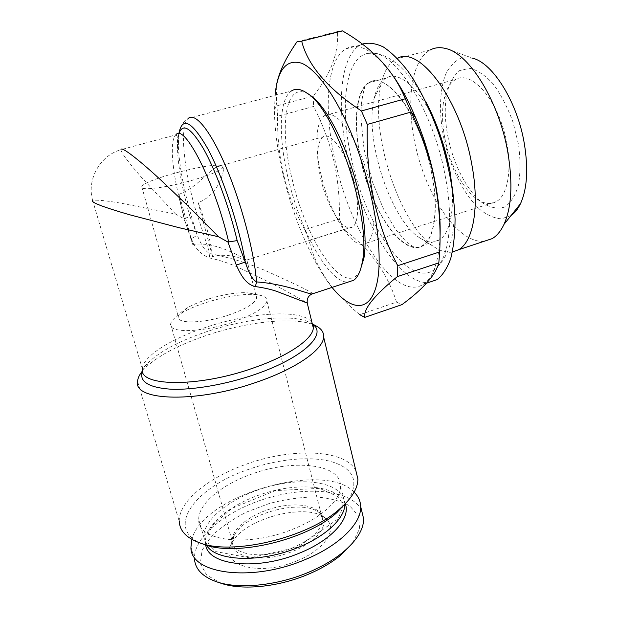 <?xml version="1.0" encoding="UTF-8"?>
<svg xmlns="http://www.w3.org/2000/svg" width="618" height="618" viewBox="0 0 618 618"><rect width="100%" height="100%" fill="white"/><g stroke="black" fill="none" stroke-linecap="round" stroke-linejoin="round"><path stroke-width="0.46" stroke-dasharray="3.09 2.32" d="M248.992 475.111C290.769 458.672 340.835 463.006 340.526 485.987C341.151 499.383 321.932 517.745 293.002 529.116C248.32 547.679 197.42 541.136 198.757 519.761C197.922 504.566 220.325 485.725 248.992 475.111M348.189 500.557C359.63 481.098 353.643 468.019 330.221 461.314C308.065 455.752 274.747 459.56 245.284 470.568C193.426 488.699 163.677 530.453 203.894 544.334M221.646 165.701C211.657 161.962 143.538 179.768 141.761 186.698C138.849 191.155 166.095 187.864 192.198 180.317C210.529 174.909 220.796 170.591 223.005 167.347L221.646 165.701L217.405 166.667C208.436 170.553 196.779 187.872 179.112 194.23L192.77 244.558C218.2 240.325 249.587 262.364 246.891 260.163L246.52 260.101C243.307 260.024 230.027 252.299 212.553 256.632C210.599 240.363 205.794 222.356 198.146 202.627C216.145 195.937 222.92 176.369 223.492 169.278L221.646 165.701M142.418 371.024L146.273 366.899C159.653 354.879 180.023 344.28 207.37 335.111C246.914 321.885 292.051 316.833 312.422 324.334M312.654 324.419L316.192 325.98M312.909 324.481L310.591 322.936C294.253 313.55 247.772 317.922 207.331 331.457C181.437 340.116 162.21 350.058 149.656 361.275L142.349 368.753L92.654 200.502C96.029 199.653 105.516 200.549 121.105 203.198L175.605 214.075L183.901 218.71L191.41 238.571C194.361 237.173 196.269 235.952 197.134 234.886L189.958 216.57L183.901 218.71M175.605 214.075L141.839 177.745C131.055 165.431 120.827 152.716 120.981 149.672L175.844 134.871C168.498 141.422 173.179 179.714 184.604 218.834M361.545 510.151C351.596 490.383 309.494 485.895 269 497.644C228.482 509.17 193.349 536.146 194.477 558.935L190.954 547.061M354.114 492.175C324.342 460.348 202.843 494.902 191.858 539.383M228.166 315.188C245.601 309.131 255.095 303.415 256.648 298.038C256.872 295.443 254.384 293.789 249.185 293.056C235.164 290.9 202.998 298.564 187.517 307.749C181.808 311.078 178.726 314.06 178.278 316.702C176.354 324.095 203.33 323.554 228.166 315.188M232.113 322.364C201.468 332.77 168.25 333.249 170.63 324.048C171.178 320.703 175.025 316.941 182.155 312.778C201.205 301.445 240.178 292.159 257.528 294.817C264.048 295.736 267.177 297.83 266.922 301.113C265.099 307.779 253.496 314.863 232.113 322.364M359.715 314.67C349.409 306.165 340.526 297.389 333.04 288.336C320.68 272.662 312.7 256.663 309.1 240.332L343.755 229.494C369.688 248.56 387.285 272.77 396.532 302.132L359.715 314.67M444.867 138.401C449.788 164.025 462.905 189.255 476.872 198.957C483.909 203.878 490.352 204.782 496.184 201.677C509.889 194.477 513.566 159.429 502.449 125.956C491.495 92.383 469.417 71.526 455.914 79.32C450.143 82.611 446.181 89.247 444.048 99.228C441.77 110.676 442.048 123.731 444.867 138.401M321.066 174.794C329.873 214.778 353.759 252.414 366.598 243.029C376.756 236.864 376.717 201.499 365.13 166.512C353.666 131.456 334.539 108.598 324.651 115.581C315.574 121.136 314.539 147.146 321.066 174.794M297.042 41.723L337.428 31.564C338.95 52.623 330.893 74.121 313.249 96.037L276.964 105.809L277.582 116.261L313.558 106.458C322.727 124.21 329.541 142.526 334.006 161.398C338.1 180.379 339.877 199.552 339.328 218.919L304.72 229.618L309.1 240.332M339.328 218.919L343.755 229.494M296.841 560.874C324.149 550.005 337.613 530.005 326.968 519.815C311.557 501.322 245.616 517.027 232.19 542.395C217.088 564.265 257.613 577.737 296.841 560.874M352.577 543.098L359.622 528.614L358.44 515.821L349.703 505.856C340.564 500.843 329.015 497.861 315.056 496.918C300.248 497.181 284.937 499.39 269.108 503.554L246.528 512.075C232.445 519.213 220.711 527.316 211.325 536.385L202.109 550.252L200.325 563.631L206.682 575.103L221.066 583.261M191.41 238.571C194.647 247.926 200.595 254.369 209.263 257.899C218.278 259.776 227.432 262.696 236.725 266.652L271.263 283.183C289.255 292.615 304.265 301.12 307.239 303.044M431.449 172.19C438.904 208.459 434.454 238.602 422.704 245.346C406.258 255.396 380.441 223.731 366.775 181.731C352.847 139.892 352.693 92.646 369.17 82.696C386.173 69.664 420.966 116.617 431.449 172.19M431.642 172.221C439.985 212.685 433.403 244.643 419.066 247.339C402.418 251.248 379.382 220.696 366.659 181.8C353.805 142.997 352.407 99.297 365.647 85.052C374.562 76.439 386.08 80.556 400.217 97.42C413.512 114.407 425.895 143.677 431.642 172.221M212.553 256.632L198.146 202.627M360.101 270.676C345.184 299.591 306.08 241.236 291.974 178.556C278.811 126.327 285.23 78.826 309.471 94.809M275.033 95.334L274.477 113.434C275.025 132.739 278.03 153.712 283.492 176.346C293.836 219.32 312.376 262.642 331.511 286.729L332.036 287.385M351.31 158.177C365.879 228.66 412.901 294.848 437.753 266.435C449.719 253.48 453.496 217.181 444.937 174.546C432.252 106.366 390.978 45.647 367.633 53.403C344.867 57.698 339.684 107.64 351.31 158.177M362.218 44.117L360.055 45.184C339.684 56.779 336.424 107.246 347.934 157.59C361.746 221.823 399.437 284.813 428.483 282.534M344.859 504.149L344.859 503.539C344.288 484.018 309.672 476.64 273.086 485.516C236.493 494.076 202.998 517.675 203.824 537.135L206.497 545.192M312.955 293.666C311.07 291.92 295.203 283.979 275.698 275.327C255.381 265.454 233.434 258.224 209.857 253.627L194.546 206.512C183.307 165.045 179.614 125.74 188.204 118.44L291.41 90.977C278.61 99.235 278.394 138.463 288.351 179.096C300.51 231.14 328.846 282.704 347.942 282.148M452.399 252.067C446.899 252.893 441.074 251.325 434.925 247.362C399.877 225.987 369.178 132.723 381.128 83.917C383.948 71.533 388.884 63.245 395.937 59.058L397.359 58.355M484.01 241.329C460.387 243.33 431.75 204.527 418.625 158.231C405.277 112.051 408.753 61.846 430.105 50.019L395.937 59.058M449.139 167.107C456.316 203.121 451.349 233.117 439.166 239.993C433.535 243.276 427.185 242.642 420.109 238.1C390.846 220.448 364.149 139.344 374.122 98.386C376.385 88.297 380.309 81.568 385.902 78.177C399.97 68.868 425.192 93.218 440.086 134.67M447.841 136.238C453.272 164.643 467.811 192.569 483.485 203.476C490.955 207.903 497.984 209.1 504.574 207.069C510.615 203.028 515.219 195.829 518.378 185.462C520.449 173.511 520.51 159.923 518.556 144.697L512.948 121.947C507.494 107.184 500.904 94.523 493.187 83.971C485.2 75.265 477.382 70.035 469.742 68.289L459.653 70.576C453.936 75.28 449.726 82.634 447.007 92.638C444.442 105.439 444.721 119.977 447.841 136.238M511.024 215.566L501.329 218.849C494.238 218.301 486.999 215.103 479.614 209.247C465.03 195.628 452.299 171.472 445.284 144.906C438.873 118.231 438.826 91.394 445.872 73.797C449.966 65.894 455.25 60.587 461.723 57.899L472.554 58.169L446.119 48.621M395.041 78.718C375.628 51.364 359.228 41.406 345.833 48.845C326.149 60.294 323.523 110.792 335.242 161.283C350.653 232.947 395.551 302.418 423.322 284.28C432.87 277.992 438.417 262.781 439.97 238.641M179.112 194.23C180.054 201.445 181.754 209.579 184.195 218.617L192.77 244.558M396.532 302.132L401.932 304.651M320.672 178.363C326.976 206.922 343.855 233.519 352.569 226.93C359.661 222.534 359.352 197.474 351.217 172.94C343.175 148.335 329.842 131.935 322.92 136.848C316.771 142.781 316.022 156.617 320.672 178.363M355.891 470.731C345.114 448.676 289.487 447.525 243.075 465.354C207.061 478.564 178.27 502.218 179.29 521.553L137.567 381.437M313.249 96.037L313.558 106.458M276.964 105.809L276.485 103.5L276.308 86.157M189.958 216.57C182.48 190.282 178.332 167.988 177.513 149.687C177.304 142.951 177.752 137.652 178.849 133.812L178.332 146.149C179.614 170.916 185.879 200.495 197.134 234.886C201.182 245.107 205.423 251.356 209.857 253.627L209.263 257.899M304.72 229.618C286.049 195.867 277.003 158.077 277.582 116.261M142.349 368.753C143.052 356.022 171.781 338.378 206.543 327.1C251.464 312.013 303.492 308.892 312.013 322.673M146.273 366.899L149.656 361.275C146.126 364.628 143.731 367.834 142.464 370.908M292.183 548.058C311.766 539.398 321.87 529.796 322.496 519.236C322.109 506.698 300.085 501.53 276.37 507.285C252.638 512.832 231.456 528.29 232.098 540.773C231.58 555.327 264.079 559.916 292.183 548.058M293.179 551.14C317.899 541.391 330.329 523.477 320.796 514.315C307.03 497.629 246.652 512.013 234.546 534.864C220.95 554.524 257.721 566.266 293.179 551.14M345.238 503.763C338.849 486.397 302.349 482.086 267.007 492.5C231.619 502.65 201.978 526.443 205.701 544.945M312.384 324.172L310.591 322.936L312.778 324.126M187.517 307.749L182.155 312.778M249.185 293.056L257.528 294.817M170.63 324.048L232.098 540.773L234.546 534.864L232.19 542.395M266.922 301.113L322.496 519.236L320.796 514.315L326.968 519.815M366.598 243.029L496.184 201.677M324.651 115.581L455.914 79.32M297.405 547.278L249.765 557.899L215.968 551.627L209.023 544.674C207.586 541.731 207.494 537.714 208.729 532.608L212.994 524.999L231.611 508.537L275.327 490.615L319.529 488.375L338.247 496.733L342.063 502.982L342.426 508.436L337.969 518.958L297.405 547.278M175.844 134.871L177.057 136.045L177.327 137.366L177.513 149.687L178.332 146.149C178.162 128.189 182.758 121.375 188.204 118.44M385.902 78.177L369.17 82.696M439.166 239.993L422.704 245.346M141.761 186.698L178.278 316.702M246.899 260.163L256.648 298.038M223.005 167.347L223.5 169.27M92.654 200.502C86.543 179.544 100.016 155.489 120.973 149.68M198.757 519.761L203.824 537.135M340.526 485.987L344.859 503.539M423.322 284.28L426.59 283.175M345.833 48.845L360.055 45.184M420.109 238.1L434.925 247.362M374.122 98.386L381.128 83.917M246.52 260.101L352.569 226.93M217.397 166.659L322.92 136.848M367.633 53.403C373.326 53.241 374.771 52.515 384.149 55.906C389.541 58.239 394.84 61.754 400.039 66.458L405.91 72.391L416.084 85.446L425.647 101.344M419.066 247.339L415.566 247.602L413.635 246.906L406.142 241.677L395.435 229.255L383.384 208.699L372.793 182.858L364.048 149.301L360.773 116.817L361.345 103.917C362.874 93.975 364.311 87.686 365.647 85.052M437.753 266.435C442.024 261.522 443.616 260.927 448.622 248.984C452.832 237.127 455.049 223.361 453.797 199.807M476.872 198.957L483.485 203.476M444.048 99.228L447.007 92.638M331.511 286.729L333.04 288.343M274.477 113.434L276.485 103.5"/><path stroke-width="0.93" d="M301.669 41.182C307.772 65.353 327.687 88.613 361.422 110.962L405.292 98.772C394.145 71.194 373.218 48.575 342.496 30.9L301.669 41.182L297.042 41.723C285.292 58.61 278.378 73.418 276.308 86.157M179.29 521.553C179.753 530.785 186.319 537.791 198.988 542.573L203.894 544.334C235.072 557.034 306.744 539.962 336.81 512.67L348.189 500.557M367.293 124.434C365.771 177.018 375.937 224.11 397.791 265.701L439.692 251.905C441.113 223.484 438.463 195.442 431.735 167.772C426.76 148.768 419.923 130.182 411.225 112.012L367.293 124.434L361.422 110.962M411.225 112.012L405.292 98.772M316.192 325.98L316.756 326.289C321.646 329.023 323.94 332.623 323.647 337.104C323.199 349.332 297.15 368.135 258.602 381.499C198.424 403.268 133.225 401.422 137.567 381.437C137.783 378.185 139.405 374.717 142.418 371.024M120.981 149.672C120.896 145.771 138.671 159.544 161.089 180.286L188.111 206.018L218.54 236.771L179.004 227.679L129.262 214.662C102.812 206.976 90.607 202.256 92.654 200.502M307.239 303.044L276.81 291.402C270.754 289.317 263.608 287.71 255.358 286.574C245.864 284.496 240.626 274.747 236.315 265.083L227.942 242.04L218.54 236.771M227.942 242.04L237.173 240.603L245.292 262.055L236.315 265.083M194.477 558.935C195.211 569.332 202.789 577.019 217.204 581.994C239.104 589.363 276.733 585.663 307.949 572.546C321.97 566.683 333.766 559.815 343.33 551.944C357.019 540.271 363.778 529.17 363.6 518.641L361.545 510.151M191.858 539.383L190.954 547.061C189.595 573.643 250.931 582.735 304.597 559.823C339.127 545.879 361.584 523.23 360.688 506.629C360.51 501.051 358.324 496.239 354.114 492.175M221.066 583.261L221.8 583.508C242.573 590.491 278 587.007 307.416 574.632C320.642 569.101 331.773 562.604 340.819 555.149L352.577 543.098M309.471 94.809L310.475 95.481C327.378 106.481 349.78 151.518 359.39 196.076C364.883 221.669 366.404 242.31 363.963 257.984L360.101 270.676M332.036 287.385C351.565 311.796 370.978 313.094 377.266 281.808C383.639 250.862 373.442 187.277 352.19 135.535C336.223 96.532 316.462 69.301 301.638 63.229C286.505 58.741 277.636 69.448 275.033 95.334M428.483 282.534L437.204 279.583C442.689 275.203 447.185 268.22 450.692 258.633C453.519 247.617 454.972 234.477 455.072 219.22C454.091 194.523 449.433 168.274 441.105 140.479C432.214 113.65 420.657 89.556 408.135 71.425C399.707 60.525 391.464 52.383 383.392 46.999C375.613 43.268 368.552 42.31 362.218 44.117M206.497 545.192C215.612 561.314 260.387 563.237 297.868 547.54C326.157 536.254 345.083 517.884 344.859 504.149M347.942 282.148L353.705 280.248C357.876 277.281 360.765 271.016 362.395 261.437C371.735 219.096 335.644 109.425 306.999 93.133C300.835 88.907 295.636 88.189 291.41 90.977M237.173 240.603C229.286 207.416 215.667 170.406 203.585 148.938C190.885 127.625 182.642 122.58 178.849 133.812C182.101 116.029 191.719 120.95 207.702 148.575C222.75 176.509 238.981 225.485 245.292 262.055C248.822 273.241 252.584 279.861 256.586 281.916C285.114 284.017 305.856 293.311 311.858 294.029L312.955 293.666M397.359 58.355C419.189 45.207 460.31 99.498 471.642 163.592C479.916 206.227 473.411 241.491 458.687 249.703L452.399 252.067M430.105 50.019C434.863 47.478 440.201 47.014 446.119 48.621C469.58 53.828 499.321 102.024 507.872 152.561C512.932 183.353 511.634 207.308 503.979 224.411C500.796 231.124 496.864 235.867 492.183 238.633L484.01 241.329M440.086 134.67L449.139 167.107M472.554 58.169C492.901 62.905 517.552 102.395 524.365 143.87C528.421 169.185 527.115 189.139 520.464 203.724C517.892 209.069 514.74 213.017 511.024 215.566M439.97 238.641C440.943 217.822 438.262 194.091 431.943 167.439C427.664 149.935 422.156 133.194 415.412 117.219C409.124 102.457 402.333 89.618 395.041 78.718M359.715 314.67L364.736 317.366L401.932 304.651C423.415 288.83 435.705 274.886 438.819 262.835L397.32 276.64L397.791 265.701M438.819 262.835L439.692 251.905M198.988 542.573C231.742 555.961 307.841 537.83 339.506 509.101C351.781 498.371 357.907 488.344 357.884 479.004L355.891 470.731M342.496 30.9L337.428 31.564M397.32 276.64C374.184 295.489 363.322 309.07 364.736 317.366M188.204 118.44C195.118 112.067 210.452 130.406 225.91 166.775C241.36 203.052 254.183 251.781 256.586 281.916L255.358 286.574M312.013 322.673L313.318 328.019C312.832 338.973 288.606 355.945 253.148 368.081C197.984 387.756 138.278 386.629 142.349 368.753M142.464 370.908C138.764 381.445 148.196 387.54 170.769 389.201C193.055 390.197 226.319 384.411 255.35 374.315C302.99 358 327.393 334.299 312.909 324.481M228.737 242.163C214.801 182.186 184.249 122.681 175.844 134.871M205.701 544.945C207.996 565.439 257.165 571.024 299.359 553.164C331.951 540.147 351.109 517.946 345.238 503.763M353.705 280.248L311.858 294.029C308.173 295.906 306.667 299.042 307.331 303.438L313.318 328.019C314.253 326.883 313.936 325.601 312.384 324.172M312.778 324.126L316.756 326.289M360.688 506.629L363.6 518.641M310.475 95.481L306.999 93.133M363.963 257.984L362.395 261.437M492.183 238.633L458.687 249.703M520.464 203.724L503.979 224.411M426.59 283.175L437.204 279.583M340.819 555.149L343.33 551.944M221.8 583.508L217.204 581.994M425.647 101.344C436.802 122.557 444.937 145.941 450.028 171.48L453.797 199.807M336.81 512.67L339.506 509.101M323.647 337.104L357.884 479.004M415.412 117.219L411.086 111.68"/></g></svg>
